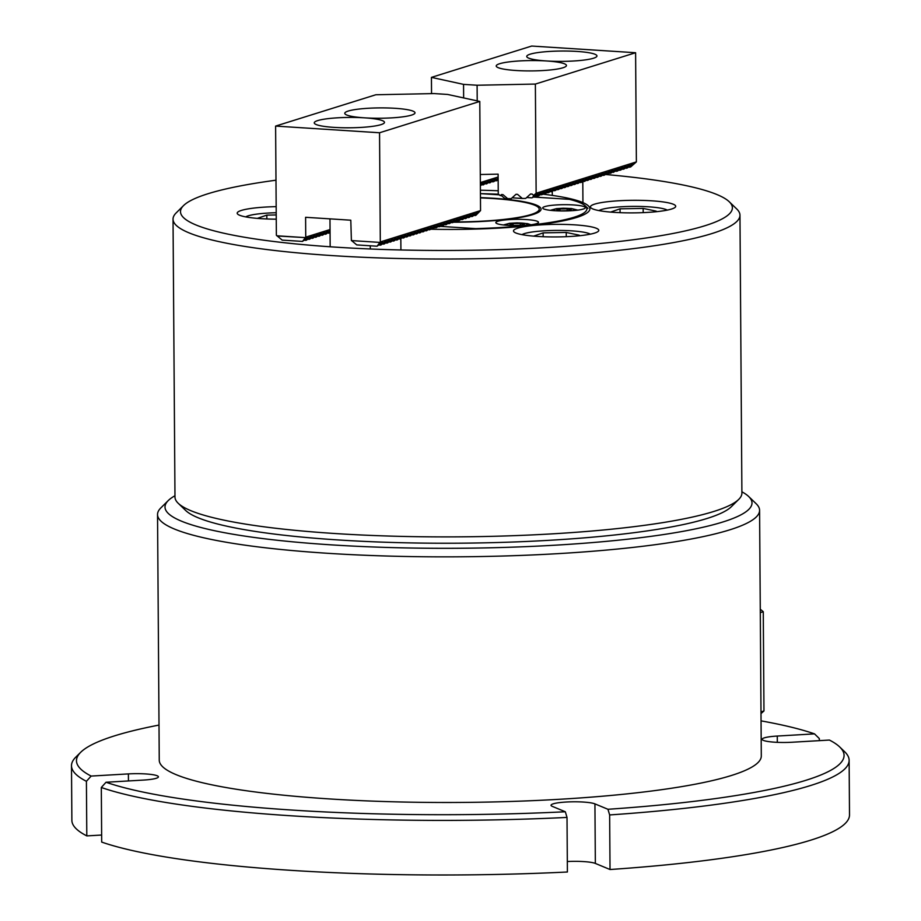 <?xml version="1.0" encoding="UTF-8"?>
<svg xmlns="http://www.w3.org/2000/svg" width="921" height="921" viewBox="0 0 921 921"><rect width="100%" height="100%" fill="white"/><g stroke="black" fill="none" stroke-linecap="round" stroke-linejoin="round"><path stroke-width="1.38" d="M819.322 740.645L819.31 738.561L814.532 733.876L777.266 736.052A22.576 3.327 -0.4 0 0 762.139 739.298A22.576 3.327 -0.4 0 0 774.906 742.211A22.576 3.327 -0.4 0 0 792.164 742.234L829.418 740.058A383.815 56.584 -0.4 0 1 839.733 746.989L844.73 751.801A388.835 57.321 179.6 0 1 849.127 760.309A388.835 57.321 179.6 0 1 609.644 814.935L610.024 869.516L595.346 863.426A22.576 3.327 -0.4 0 0 567.324 861.538M609.644 814.935L607.952 809.283L594.931 803.883A22.576 3.327 -0.4 0 0 574.888 801.788A22.576 3.327 -0.4 0 0 553.279 803.814A22.576 3.327 -0.4 0 0 551.034 805.276A22.576 3.327 -0.4 0 0 552.301 806.37L565.321 811.769L567.014 817.422A388.835 57.321 179.6 0 1 101.31 787.49L101.69 842.082A388.835 57.321 179.6 0 0 567.394 872.003L567.014 817.422M849.127 760.309L849.507 814.901A388.835 57.321 179.6 0 1 610.024 869.516M814.532 733.876A383.815 56.584 -0.4 0 0 761.057 720.867M607.952 809.283A383.815 56.584 -0.4 0 0 839.733 746.989M86.413 781.307A388.835 57.321 179.6 0 1 71.493 765.742A388.835 57.321 179.6 0 1 75.775 757.166L80.703 752.284A383.815 56.584 -0.4 0 0 91.133 776.069L86.413 781.307L86.804 835.9A388.835 57.321 179.6 0 1 71.873 820.323L71.493 765.742M159.011 725.069A383.815 56.584 -0.4 0 0 80.703 752.284M101.644 835.036L86.804 835.9M101.31 787.49L106.019 782.251L143.285 780.087A22.576 3.327 -0.4 0 0 158.412 776.829A22.576 3.327 -0.4 0 0 128.387 773.905L91.133 776.069M106.019 782.251A383.815 56.584 -0.4 0 0 565.321 811.769M174.967 495.751A293.5 43.264 -0.4 0 0 168.244 500.575A293.5 43.264 -0.4 0 0 331.03 544.841A293.5 43.264 -0.4 0 0 632.854 538.612A293.5 43.264 -0.4 0 0 748.681 496.523A293.5 43.264 -0.4 0 0 741.889 491.802M748.681 496.523L756.176 503.741A301.029 44.381 179.6 0 1 759.583 510.338A301.029 44.381 179.6 0 1 327.818 553.302A301.029 44.381 179.6 0 1 157.537 514.54A301.029 44.381 179.6 0 1 160.853 507.897L168.244 500.575M759.583 510.338L761.299 755.968A301.029 44.381 179.6 0 1 329.534 798.933A301.029 44.381 179.6 0 1 159.252 760.17L157.537 514.54M760.988 711.887L763.97 710.954L763.267 611.717L760.297 612.649M763.267 611.717L760.274 609.207M760.999 713.579L763.97 710.954M594.644 204.128A42.642 6.286 -0.4 0 0 590.419 206.891A42.642 6.286 -0.4 0 0 623.586 212.786A42.642 6.286 -0.4 0 0 671.467 209.067A42.642 6.286 -0.4 0 0 675.703 206.304A42.642 6.286 -0.4 0 0 642.536 200.398A42.642 6.286 -0.4 0 0 594.644 204.128M517.729 228.166A42.642 6.286 -0.4 0 0 513.492 230.941A42.642 6.286 -0.4 0 0 546.66 236.835A42.642 6.286 -0.4 0 0 594.552 233.105A42.642 6.286 -0.4 0 0 598.777 230.342A42.642 6.286 -0.4 0 0 565.621 224.448A42.642 6.286 -0.4 0 0 517.729 228.166M276.162 206.649A42.642 6.286 -0.4 0 0 241.417 210.414A42.642 6.286 -0.4 0 0 237.192 213.188A42.642 6.286 -0.4 0 0 276.254 219.175M275.978 180.205A275.943 40.674 -0.4 0 0 207.893 193.767A275.943 40.674 -0.4 0 0 183.555 205.579L176.164 212.912A283.472 41.79 -0.4 0 0 173.033 219.163L174.978 497.052A283.472 41.79 -0.4 0 0 178.19 503.257L185.674 510.476A275.943 40.674 -0.4 0 0 417.432 543.022A275.943 40.674 -0.4 0 0 707.04 518.477A275.943 40.674 -0.4 0 0 731.389 506.665L738.78 499.343A283.472 41.79 -0.4 0 0 741.9 493.092L739.966 215.203A283.472 41.79 -0.4 0 0 736.754 208.998L729.259 201.768A275.943 40.674 -0.4 0 0 605.235 174.472M178.19 503.257A283.472 41.79 -0.4 0 0 416.269 536.678A283.472 41.79 -0.4 0 0 713.763 511.477A283.472 41.79 -0.4 0 0 738.78 499.343M173.033 219.163A283.472 41.79 -0.4 0 0 393.497 258.364A283.472 41.79 -0.4 0 0 711.829 233.589A283.472 41.79 -0.4 0 0 739.966 215.203M183.555 205.579A275.943 40.674 -0.4 0 0 375.181 249.177A275.943 40.674 -0.4 0 0 704.991 225.714A275.943 40.674 -0.4 0 0 729.259 201.768M430.602 229.214A133.453 19.675 -0.4 0 0 576.65 217.46A133.453 19.675 -0.4 0 0 588.427 211.749A133.453 19.675 -0.4 0 0 542.826 194.158M541.456 197.555A130.448 19.226 -0.4 0 0 534.825 196.806M498.537 194.227A130.448 19.226 -0.4 0 0 480.981 193.663M498.238 190.774A133.453 19.675 -0.4 0 0 480.405 190.221M453.604 221.961A82.786 12.203 -0.4 0 0 531.014 214.535A82.786 12.203 -0.4 0 0 539.222 209.159A82.786 12.203 -0.4 0 0 480.451 197.9M593.481 58.23A35.125 5.181 -0.4 0 0 596.969 55.951A35.125 5.181 -0.4 0 0 569.65 51.104A35.125 5.181 -0.4 0 0 530.22 54.166A35.125 5.181 -0.4 0 0 526.731 56.446A35.125 5.181 -0.4 0 0 554.039 61.304A35.125 5.181 -0.4 0 0 593.481 58.23M562.961 67.774A35.125 5.181 -0.4 0 0 566.45 65.495A35.125 5.181 -0.4 0 0 539.13 60.636A35.125 5.181 -0.4 0 0 499.7 63.71A35.125 5.181 -0.4 0 0 496.212 65.99A35.125 5.181 -0.4 0 0 523.519 70.836A35.125 5.181 -0.4 0 0 562.961 67.774M533.673 195.39L532.568 197.612L537.818 193.191L535.838 196.587L541.088 192.167L539.107 195.563L544.357 191.154L542.377 194.55L547.627 190.129L545.646 193.525L550.896 189.104L548.916 192.501L554.166 188.08L552.186 191.487L557.435 187.067L555.455 190.463L560.705 186.042L558.725 189.438L563.974 185.017L561.983 188.414L567.244 183.993L565.252 187.4L570.513 182.98L568.522 186.376L573.783 181.955L571.791 185.351L577.053 180.93L575.061 184.327L580.311 179.917L578.33 183.314L583.58 178.893L581.6 182.289L586.85 177.868L584.87 181.264L590.119 176.844L588.139 180.24L593.389 175.83L591.409 179.227L596.658 174.806L594.678 178.202L599.928 173.781L597.948 177.177L603.197 172.757L601.217 176.153L606.467 171.743L604.475 175.14L609.737 170.719L607.745 174.115L613.006 169.694L611.014 173.09L616.276 168.67L613.536 172.308L619.545 167.657L617.554 171.053L622.803 166.632L620.823 170.028L626.073 165.607L624.093 169.004L629.342 164.583L627.362 167.979L632.612 163.57L630.632 166.966L636.376 161.9L536.137 193.226L533.673 195.39L532.119 194.055L530.438 194.089L525.707 198.406L522.345 198.476L517.556 194.354L515.875 194.389L511.143 198.694L504.938 198.579L500.817 195.137M522.345 198.476L512.111 197.808M531.82 197.842L526.685 197.52M535.089 196.829L533.57 196.726M538.348 195.805L536.839 195.713M541.617 194.78L540.109 194.688M544.887 193.755L543.378 193.663M548.156 192.742L546.648 192.639M551.426 191.718L549.918 191.626M480.371 185.835L485.758 181.368L483.398 184.879L489.028 180.343L486.668 183.866L492.298 179.33L489.937 182.842L495.567 178.306L493.955 181.587L498.146 177.891M554.695 190.693L553.187 190.601M483.398 184.879L481.89 184.787M557.965 189.68L556.457 189.576M486.668 183.866L485.16 183.763M561.234 188.655L559.726 188.552M489.937 182.842L488.429 182.738M564.504 187.631L562.984 187.539M493.207 181.817L491.687 181.725M567.773 186.606L566.254 186.514M498.157 178.57L496.477 180.792L498.157 179.745M496.477 180.792L494.957 180.7M571.043 185.593L569.523 185.489M574.313 184.568L572.793 184.465M577.582 183.544L576.062 183.452M580.84 182.519L579.332 182.427M584.11 181.506L582.602 181.402M587.379 180.481L585.871 180.378M590.649 179.457L589.141 179.365M593.918 178.432L592.41 178.34M597.188 177.419L595.68 177.316M600.457 176.395L598.949 176.291M603.727 175.37L602.207 175.278M606.997 174.345L605.477 174.253M610.266 173.332L608.746 173.229M613.536 172.308L612.016 172.204M616.805 171.283L615.286 171.191M620.063 170.258L618.555 170.166M623.333 169.245L621.825 169.142M626.602 168.221L625.094 168.117M431.546 93.62L431.431 77.376L531.67 46.05L635.605 52.727L535.366 84.064L477.101 85.239L463.551 84.375L431.431 77.376M480.348 182.565L498.146 177.005M480.359 184.269L482.869 182.277L480.371 185.593M507.782 198.763L502.993 194.653L500.253 195.643L498.261 193.997L498.123 174.15L480.29 174.506M629.872 167.196L628.364 167.104M536.137 193.226L535.366 84.064M636.376 161.9L635.605 52.727M463.643 97.925L463.551 84.375M477.216 100.873L477.101 85.239M530.646 193.963L532.119 194.055L530.438 194.089M516.071 194.262L517.556 194.354L515.875 194.389M501.508 194.55L502.993 194.653L501.312 194.688M560.889 210.794L556.802 209.942L559.956 208.952L567.175 208.825L571.25 209.677L568.107 210.667L560.889 210.794M559.968 210.598L559.956 208.952M567.186 210.679L567.175 208.825M667.253 210.126A35.125 5.181 -0.4 0 0 633.061 206.385A35.125 5.181 -0.4 0 0 598.926 210.598M653.576 211.968L656.201 211.151L643.157 208.411L620.052 208.825L610.565 212.095M620.075 212.67L620.052 208.825M643.192 212.636L643.157 208.411M509.958 224.586L513.101 223.596L520.319 223.469L524.394 224.321L521.251 225.311L514.033 225.438L509.958 224.586M513.112 225.242L513.101 223.596M520.342 225.323L520.319 223.469M276.219 214.95L266.825 215.111L257.339 218.381M276.208 212.728A35.125 5.181 -0.4 0 0 245.7 216.884M266.848 218.968L266.825 215.111M317.733 120.582A35.125 5.181 -0.4 0 0 314.245 122.861A35.125 5.181 -0.4 0 0 341.564 127.72A35.125 5.181 -0.4 0 0 380.995 124.646A35.125 5.181 -0.4 0 0 384.483 122.366A35.125 5.181 -0.4 0 0 357.175 117.508A35.125 5.181 -0.4 0 0 317.733 120.582M348.253 111.038A35.125 5.181 -0.4 0 0 344.765 113.318A35.125 5.181 -0.4 0 0 372.072 118.176A35.125 5.181 -0.4 0 0 411.514 115.113A35.125 5.181 -0.4 0 0 415.003 112.834A35.125 5.181 -0.4 0 0 387.683 107.976A35.125 5.181 -0.4 0 0 348.253 111.038M480.543 210.598L479.783 101.437L379.544 132.762L380.304 241.935L480.543 210.598L475.892 215.33L473.624 215.468M477.504 212.049L472.623 216.343L470.355 216.493M474.234 213.073L469.353 217.368L467.085 217.506M470.965 214.086L466.084 218.392L463.816 218.53M467.695 215.111L462.814 219.417L460.546 219.555M464.426 216.136L459.544 220.43L457.277 220.58M461.156 217.16L456.275 221.454L454.007 221.593M457.887 218.173L453.017 222.479L450.749 222.617M454.617 219.198L449.747 223.504L447.479 223.642M451.348 220.223L446.478 224.517L444.21 224.655M448.078 221.247L443.208 225.541L440.94 225.68M444.808 222.26L439.939 226.566L437.671 226.704M441.539 223.285L436.669 227.591L434.401 227.729M438.281 224.31L433.4 228.604L431.132 228.742M435.011 225.334L430.13 229.628L427.862 229.766M431.742 226.347L426.86 230.653L424.593 230.791M428.472 227.372L423.591 231.678L421.323 231.816M425.203 228.396L420.321 232.691L418.053 232.829M421.933 229.421L417.052 233.715L414.784 233.853M418.664 230.434L413.782 234.74L411.526 234.878M415.394 231.459L410.524 235.764L408.256 235.903M412.124 232.483L407.255 236.778L404.987 236.916M408.855 233.508L403.985 237.802L401.717 237.94M330.063 232.437L327.151 233.151M405.585 234.521L400.716 238.827L398.448 238.965M330.052 230.595L326.149 234.038L323.881 234.176M402.316 235.546L397.446 239.851L395.178 239.99M327.761 230.757L322.88 235.051L320.612 235.189M399.046 236.57L394.176 240.865L391.909 241.003M324.491 231.781L319.61 236.075L317.342 236.213M395.788 237.595L390.907 241.889L388.639 242.027M321.222 232.794L316.34 237.1L314.073 237.238M392.519 238.608L387.637 242.914L385.369 243.052M317.952 233.819L313.071 238.125L310.803 238.263M389.249 239.633L384.368 243.938L382.1 244.077M314.683 234.843L309.801 239.138L307.533 239.276M385.98 240.657L381.098 244.951L378.83 245.09M311.413 235.868L306.532 240.162L304.264 240.3M380.304 241.935L377.08 246.218L382.71 241.67L380.35 245.193M351.396 240.577L379.855 242.407L351.396 240.577L350.797 220.2L305.599 217.298L305.737 237.146L302.514 241.417L308.144 236.881L305.784 240.404M386.141 240.519L383.62 244.169M389.399 239.506L386.889 243.144M392.668 238.481L390.147 242.131M395.938 237.457L393.417 241.106M399.207 236.432L396.686 240.082M402.477 235.419L399.956 239.057M405.747 234.395L403.225 238.044M409.016 233.37L406.495 237.019M412.286 232.345L409.764 235.995M415.555 231.332L413.034 234.97M418.825 230.308L416.304 233.957M422.094 229.283L419.573 232.932M425.364 228.258L422.843 231.908M428.633 227.245L426.112 230.883M431.891 226.221L429.382 229.87M435.161 225.196L432.64 228.845M438.431 224.171L435.909 227.821M441.7 223.158L439.179 226.796M444.97 222.134L442.448 225.783M448.239 221.109L445.718 224.759M451.509 220.084L448.988 223.734M454.778 219.071L452.257 222.709M458.048 218.047L455.527 221.696M461.317 217.022L458.796 220.672M464.587 215.998L462.066 219.647M467.856 214.984L465.335 218.622M471.115 213.96L468.605 217.609M474.384 212.935L471.874 216.585M477.654 211.911L475.132 215.56M351.81 240.784L356.738 244.905L377.08 246.218M330.04 229.548L305.737 237.146M276.83 235.788L305.288 237.618L277.244 235.983L276.369 235.258L275.609 126.085L379.544 132.762M311.574 235.73L309.053 239.379M314.844 234.705L312.323 238.355M318.113 233.692L315.592 237.33M321.371 232.668L318.862 236.317M324.641 231.643L322.12 235.292M327.911 230.618L325.389 234.268M330.052 231.401L328.659 233.243M277.244 235.983L282.183 240.116L302.514 241.417M479.783 101.437L447.664 94.449L434.113 93.574L375.837 94.759L275.609 126.085M590.326 234.164A35.125 5.181 -0.4 0 0 536.402 231.459A35.125 5.181 -0.4 0 0 522 234.636M576.661 236.006L579.286 235.189L566.242 232.46L543.125 232.863L533.639 236.133M543.16 236.72L543.125 232.863M566.265 236.674L566.242 232.46M544.806 206.592A21.321 3.143 -0.4 0 0 542.688 207.973A21.321 3.143 -0.4 0 0 559.277 210.921A21.321 3.143 -0.4 0 0 583.223 209.055A21.321 3.143 -0.4 0 0 585.342 207.674A21.321 3.143 -0.4 0 0 568.752 204.727A21.321 3.143 -0.4 0 0 544.806 206.592M497.962 221.236A21.321 3.143 -0.4 0 0 495.843 222.617A21.321 3.143 -0.4 0 0 512.421 225.564A21.321 3.143 -0.4 0 0 536.367 223.699A21.321 3.143 -0.4 0 0 538.486 222.318A21.321 3.143 -0.4 0 0 521.908 219.371A21.321 3.143 -0.4 0 0 497.962 221.236M480.451 197.612A84.617 12.48 179.6 0 1 540.754 210.23A84.617 12.48 179.6 0 1 532.66 214.639A84.617 12.48 179.6 0 1 453.293 222.226M440.18 226.347L475.662 228.627A130.448 19.226 -0.4 0 0 585.411 205.97A130.448 19.226 -0.4 0 0 569.362 199.339L533.236 197.025M499.274 194.838L480.428 193.629M476.295 229.064L475.662 228.627M128.445 780.95L128.387 773.905M595.346 863.426L594.931 803.883M777.312 742.338L777.266 736.052M572.229 210.667A10.281 1.52 -0.4 0 0 573.069 209.021A10.281 1.52 -0.4 0 0 563.261 208.307A10.281 1.52 -0.4 0 0 554.649 209.251A10.281 1.52 -0.4 0 0 555.847 210.782M525.373 225.311A10.281 1.52 -0.4 0 0 525.684 223.538A10.281 1.52 -0.4 0 0 511.385 223.239A10.281 1.52 -0.4 0 0 508.68 225.369A10.281 1.52 -0.4 0 0 508.991 225.426M539.245 211.749L539.222 209.159M577.835 210.126L571.504 208.537L563.168 208.215L556.457 208.653L550.228 210.322M582.935 202.608L582.797 181.414M530.991 224.77L527.537 223.63L517.165 222.847L509.601 223.296L503.373 224.966M330.167 246.77L329.971 218.864M370.311 248.981L370.288 245.78M552.301 195.402L552.278 191.395M400.911 249.971L400.831 238.723M585.411 205.97L587.909 208.388"/></g></svg>
